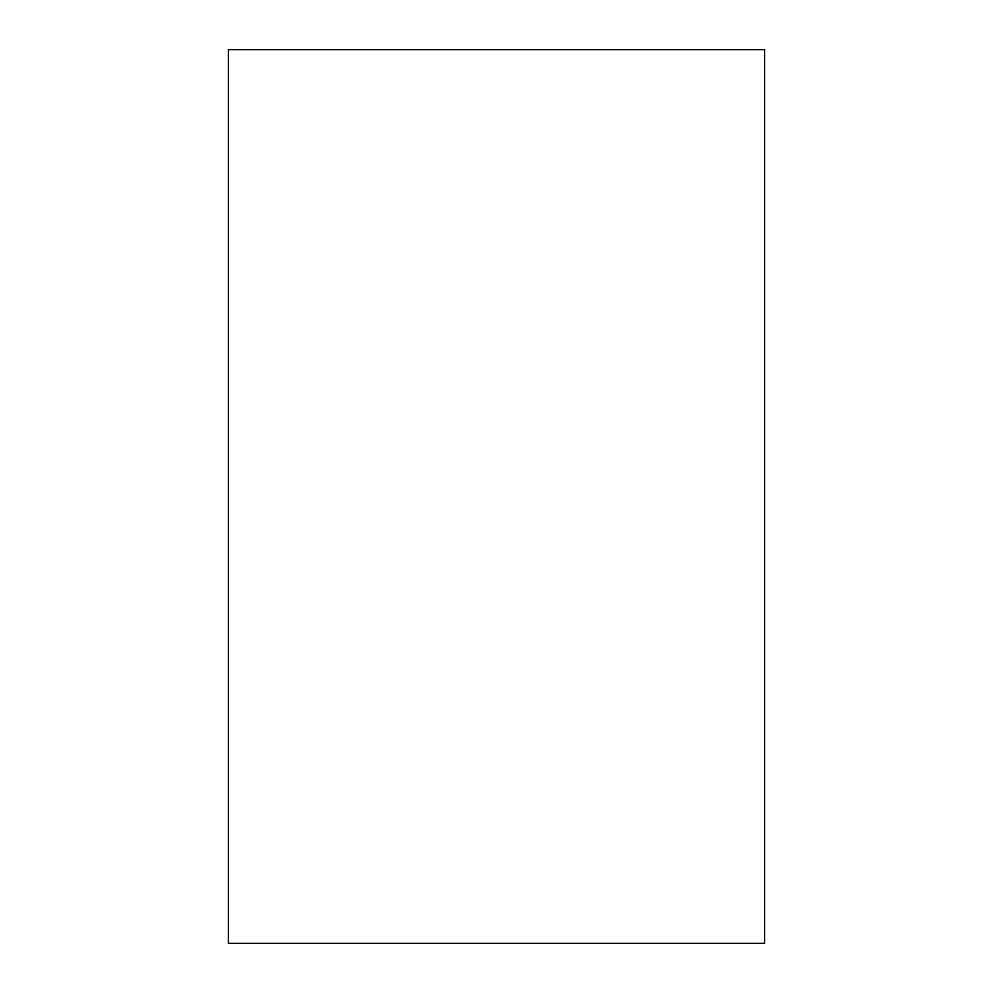 <?xml version="1.0" encoding="UTF-8"?>
<svg xmlns="http://www.w3.org/2000/svg" width="993" height="993" viewBox="0 0 993 993"><rect width="100%" height="100%" fill="white"/><g stroke="black" fill="none" stroke-linecap="round" stroke-linejoin="round"><path stroke-width="1.49" d="M228.39 49.65L764.61 49.65L764.61 943.35L228.39 943.35L228.39 49.65"/></g></svg>
